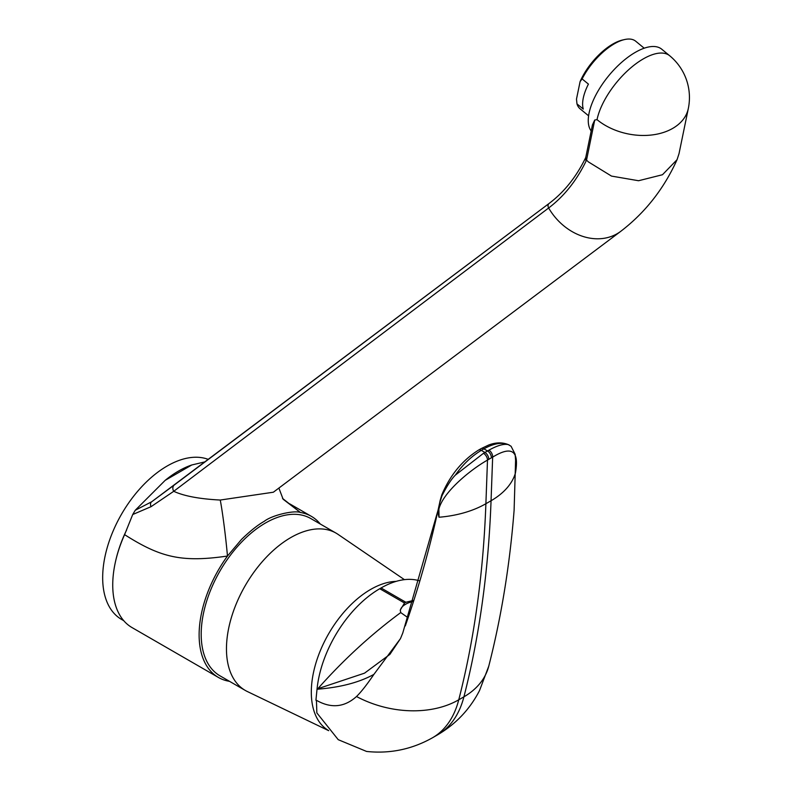 <?xml version="1.0" encoding="UTF-8"?>
<svg xmlns="http://www.w3.org/2000/svg" width="791" height="791" viewBox="0 0 791 791"><rect width="100%" height="100%" fill="white"/><g stroke="black" fill="none" stroke-linecap="round" stroke-linejoin="round"><path stroke-width="1.19" d="M123.742 620.688L121.557 619.422A91.173 52.641 120 0 1 102.672 577.687A91.173 52.641 -60 0 1 139.75 488.897A91.173 52.641 -60 0 1 208.34 459.413M115.743 560.522A91.173 52.641 -60 0 1 126.639 529.95M124.592 534.647C160.721 557.645 181.831 562.648 227.472 556.043A93.002 53.689 120 0 0 218.385 677.432L131.998 627.56A93.002 53.689 -60 0 1 124.592 534.647L132.72 514.526L135.251 510.264L165.19 480.335L191.798 464.97L205.126 461.825M191.798 464.97A93.002 53.689 120 0 0 165.19 480.335M132.72 514.526L151.022 506.695L173.743 491.3C184.016 496.066 199.52 498.983 220.254 500.041L273.35 492.22L620.747 231.338C645.12 212.7 663.896 188.822 677.056 159.683L679.024 153.642L688.328 108.476A54.134 54.134 0 0 0 669.7 55.756A54.134 24.076 -50.6 0 0 643.261 58.92A54.134 24.076 129.4 0 0 597.027 119.659L594.723 120.034L592.429 124.938L585.815 157.162A3.737 2.561 11.5 0 0 586.704 159.327L594.723 120.034M135.251 510.264L151.694 501.761L174.504 484.834A5.349 4.37 52.9 0 0 174.376 484.923L174.376 484.923A5.349 4.37 52.9 0 0 173.743 491.3L548.647 207.984C564.161 196.237 576.688 180.496 586.23 160.761L586.517 160.059L588.336 161.868L611.492 176.086L638.564 180.734L662.472 174.732L677.056 159.683M320.315 524.038A93.002 53.689 120 0 0 311.387 516.355A93.002 53.689 120 0 0 300.422 512.489L282.525 498.409M220.254 500.041A41.735 1.987 83.3 0 1 227.472 556.043L241.502 539.422C250.174 531.008 257.737 524.987 264.194 521.358C271.966 515.129 294.193 510.057 300.422 512.489L283.119 499.22L278.887 488.067M218.385 677.432A93.002 53.689 120 0 0 229.509 681.328M585.785 157.33A3.737 2.719 17.7 0 0 585.726 157.478A3.737 2.719 17.7 0 0 585.726 157.498A3.737 2.719 17.7 0 0 586.517 160.049M586.517 160.059L586.704 159.327M669.7 55.756L661.731 49.2A54.134 24.076 -50.6 0 0 635.302 52.364A54.134 24.076 129.4 0 0 597.254 92.428A54.134 24.076 129.4 0 0 591.184 130.97M614.35 43.792A43.762 19.459 129.4 0 0 582.117 78.922L580.09 81.631A41.943 18.648 -50.6 0 1 622.636 39.995L624.593 39.55A43.762 19.459 129.4 0 0 614.35 43.792M580.09 81.631L576.491 99.093L576.975 103.888L583.283 109.079A43.762 19.459 -50.6 0 1 588.425 84.103L582.117 78.922M576.975 103.888A43.762 19.459 129.4 0 0 580.11 108.822L588.593 115.802M644.21 48.211L635.727 41.231A43.762 19.459 129.4 0 0 624.593 39.55M336.076 533.134A90.817 52.433 -60 0 0 266.102 557.467A90.817 52.433 -60 0 0 226.463 648.857A90.817 52.433 120 0 0 245.269 690.424L219.997 675.84A90.817 52.433 120 0 1 201.191 634.263A90.817 52.433 -60 0 1 240.83 542.873A90.817 52.433 -60 0 1 310.804 518.55L336.076 533.134A90.817 52.433 -60 0 1 338.004 534.35L404.428 579.655M245.269 690.424A90.817 52.433 120 0 0 247.276 691.492L328.7 730.676M328.542 730.508A83.886 48.429 -60 0 1 311.308 692.184A83.886 48.429 -60 0 1 396.123 581.375M315.945 700.292A54.846 31.67 -120 0 0 316.44 700.302L316.845 712.899L338.241 739.684L366.579 751.45C389.923 753.902 411.884 749.354 432.459 737.795A142.38 82.205 -120 0 0 458.76 699.798L463.921 696.822A142.38 82.205 60 0 1 437.621 734.819L432.459 737.795M316.44 700.302C331.053 708.617 344.411 707.352 356.514 696.515C361.151 691.987 366.945 684.611 373.886 674.397L400.483 638.594L402.748 633.077L438.867 507.338L440.192 500.327C430.937 544.178 419.309 586.052 405.289 625.928M315.945 700.015L317.053 689.001A89.353 51.593 -60 0 1 379.759 588.722L381.074 587.97A89.353 51.593 -60 0 1 419.843 580.93M515.633 458.711L514.11 510.185C509.829 564.784 501.385 616.753 488.779 666.111L479.564 690.484C469.894 709.27 455.903 724.042 437.621 734.819M509.226 445.017C503.096 442.209 496.283 442.189 488.798 444.977L481.165 448.586A5.468 3.154 60 0 1 483.894 448.853C493.643 443.444 501.761 442.031 508.247 444.601L511.065 446.243L515.129 454.242L515.791 462.913L515.396 473.147C519.469 450.692 511.886 445.353 492.655 457.119L491.053 500.743A1245.776 719.256 60 0 1 463.921 696.822A87.534 61.55 14.4 0 0 488.779 666.111M508.247 444.601C503.729 443.632 497.292 445.481 488.927 450.158L483.489 453.292L455.309 475.164C451.335 479.138 446.885 486.03 441.951 495.838L439.875 502.433M356.514 696.515A87.534 61.55 14.4 0 0 458.76 699.798A1245.776 719.256 -120 0 0 485.892 503.719L487.493 460.095C468.054 470.991 433.201 500.169 439.035 517.235L438.867 507.338M455.309 475.164C462.864 464.485 471.525 456.219 481.284 450.366L483.894 448.853L487.513 450.939A5.468 3.154 -120 0 1 491.379 457.831L487.493 460.095A5.468 3.035 -121.7 0 0 483.489 453.302M408.107 617.771L400.73 612.58C370.791 634.689 343.017 660.228 317.409 689.208C340.338 687.409 359.154 682.475 373.886 674.397M317.053 689.001L364.532 673.161L389.894 654.384L400.483 638.594M400.295 610.751A16.779 9.69 180 0 1 404.428 604.986A16.779 9.69 180 0 1 405.18 604.532M400.73 612.58L400.266 610.039L404.537 603.029L379.759 588.722M381.074 587.97L405.852 602.267A16.779 9.69 0 0 0 405.18 602.643A16.779 9.69 0 0 0 404.537 603.029M405.852 602.267L413.881 600.31M174.504 484.834L549.251 203.336A3.915 3.194 52.9 0 0 549.162 203.406L151.625 501.81A5.428 3.609 53.5 0 0 151.022 506.695M585.686 157.617A3.737 2.848 25.7 0 0 585.627 157.735C576.332 176.887 564.181 192.104 549.162 203.406L549.162 203.406A3.915 3.194 52.9 0 0 548.647 207.984A54.134 44.088 53.1 0 0 620.747 231.338M585.726 157.478L585.627 157.735A3.737 2.848 25.7 0 0 586.23 160.761M597.027 119.659A54.134 37.068 -168.4 0 0 672.745 128.369A54.134 37.068 11.6 0 0 688.328 108.476M515.396 473.147A87.534 52.582 -177.9 0 1 491.053 500.743L485.892 503.719A87.534 52.582 2.1 0 1 439.035 517.235M491.379 457.831L492.655 457.119A5.468 3.273 -118.2 0 0 488.927 450.158M488.769 459.334A5.468 3.154 -120 0 0 484.903 452.452L481.284 450.366A5.468 3.154 60 0 0 478.545 450.089L481.165 448.586M441.951 495.838A5.468 2.037 -158.2 0 1 441.803 494.859C450.079 475.233 462.32 460.313 478.545 450.089M289.615 503.788L311.387 516.355M413.505 601.486A22.939 22.939 0 0 0 404.428 604.986M441.803 494.859L440.192 500.327"/></g></svg>
